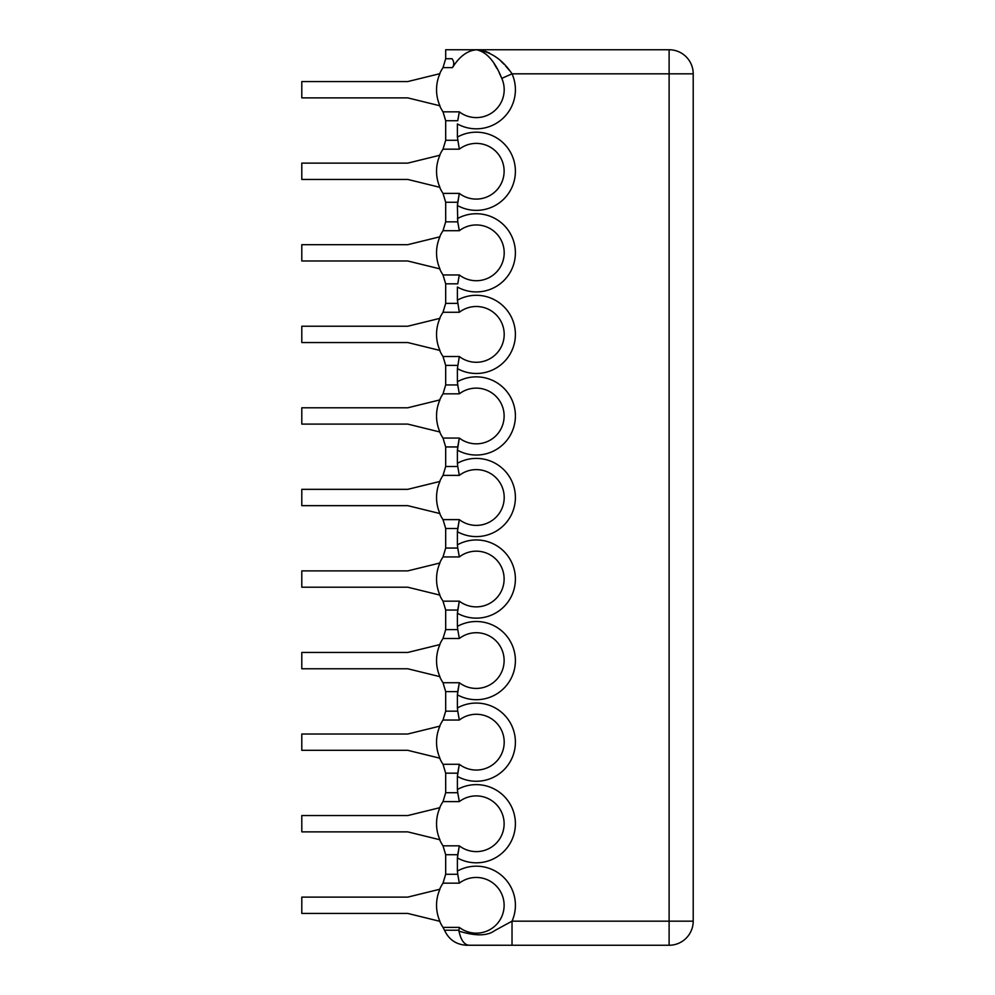 <?xml version="1.0" encoding="UTF-8"?>
<svg xmlns="http://www.w3.org/2000/svg" width="995" height="995" viewBox="0 0 995 995"><rect width="100%" height="100%" fill="white"/><g stroke="black" fill="none" stroke-linecap="round" stroke-linejoin="round"><path stroke-width="1.49" d="M439.703 318.338L439.927 318.338A39.763 39.763 0 0 0 439.927 350.439L439.703 350.439A39.974 39.974 0 0 0 443.011 356.508L459.317 356.508A27.897 27.897 0 0 0 496.866 353.237A27.897 27.897 0 0 0 496.866 315.539A27.897 27.897 0 0 0 459.317 312.268L443.011 312.268A39.974 39.974 0 0 0 439.703 318.338M459.317 312.268L457.401 300.179A39.091 39.091 0 0 1 515.398 334.395A39.091 39.091 0 0 1 457.401 368.61L459.317 356.508L457.401 368.61L457.401 381.732A39.091 39.091 0 0 1 515.398 415.947A39.091 39.091 0 0 1 457.401 450.163L457.401 463.284A39.091 39.091 0 0 1 515.398 497.5A39.091 39.091 0 0 1 457.401 531.716L457.401 544.837A39.091 39.091 0 0 1 515.398 579.053A39.091 39.091 0 0 1 457.401 613.268L457.401 626.39A39.091 39.091 0 0 1 515.398 660.605A39.091 39.091 0 0 1 457.401 694.821L457.401 707.942A39.091 39.091 0 0 1 515.398 742.17A39.091 39.091 0 0 1 457.401 776.386L457.401 789.508A39.091 39.091 0 0 1 515.398 823.723A39.091 39.091 0 0 1 457.401 857.939L457.401 871.06A39.091 39.091 0 0 1 512.027 921.171L512.027 945.25L510.062 945.25M457.401 137.061A39.091 39.091 0 0 1 515.398 171.277A39.091 39.091 0 0 1 457.401 205.492L457.75 221.835L445.685 221.835L445.685 202.271L457.75 202.271L457.401 205.492L459.317 193.391A27.897 27.897 0 0 0 496.866 152.434A27.897 27.897 0 0 0 459.317 149.163L457.401 137.061L457.401 123.94A39.091 39.091 0 0 0 512.027 73.829C502.4 59.439 490.498 51.417 476.306 49.75L445.685 49.75L445.685 58.73L452.103 58.73C443.546 46.578 443.546 46.578 452.103 58.73C454.143 61.752 454.267 64.712 452.476 67.61L443.011 67.61A39.974 39.974 0 0 0 439.703 73.667L439.927 73.667A39.763 39.763 0 0 0 439.927 105.781L439.703 105.781A39.974 39.974 0 0 0 443.011 111.838L459.317 111.838A27.897 27.897 0 0 0 501.791 78.381C494.925 61.267 486.431 51.728 476.306 49.75C467.252 50.645 459.304 56.603 452.476 67.61M457.75 854.717L459.317 845.837L457.401 857.939L457.75 854.717L445.685 854.717L445.685 874.282L457.75 874.282L457.401 871.06M457.75 773.165L459.317 764.284L457.401 776.386L457.75 773.165L445.685 773.165L445.685 792.716L457.75 792.716L457.401 789.508M457.75 691.612L459.317 682.719L457.401 694.821L457.75 691.612L445.685 691.612L445.685 711.164L457.75 711.164L457.401 707.942M457.75 610.047L459.317 601.167L457.401 613.268L457.75 610.047L445.685 610.047L445.685 629.611L457.75 629.611L457.401 626.39M457.75 528.494L459.317 519.614L457.401 531.716L457.75 528.494L445.685 528.494L445.685 548.058L457.75 548.058L457.401 544.837M457.75 446.942L459.317 438.061L457.401 450.163L457.75 446.942L445.685 446.942L445.685 466.506L457.75 466.506L457.401 463.284M457.75 365.389L445.685 365.389L445.685 384.953L457.75 384.953L457.401 381.732M457.401 218.614A39.091 39.091 0 0 1 515.398 252.829A39.091 39.091 0 0 1 457.401 287.045L457.401 300.179M509.328 70.334L505.497 65.832M503.943 64.165L501.119 61.379M489.54 53.046L485.062 51.193M471.108 50.596L476.306 49.75L669.113 49.75L669.113 945.25L500.634 945.25M501.679 78.12L499.241 72.933M496.853 68.369L494.241 63.916M472.774 945.25L469.292 945.25C464.366 944.976 460.921 940.263 458.969 931.109C475.448 936.208 487.351 936.059 494.664 930.636L512.027 921.171L693.204 921.171L693.204 73.829L512.027 73.829L501.791 78.381M457.75 120.718L459.317 111.838L457.75 120.718L445.685 120.718L445.685 140.283L443.011 149.163A39.974 39.974 0 0 0 439.703 155.22L439.927 155.22A39.763 39.763 0 0 0 439.927 187.334L439.703 187.334A39.974 39.974 0 0 0 443.011 193.391L459.317 193.391L457.75 202.271M512.027 921.171L512.027 925.338M492.749 945.25L491.518 945.25M490.336 945.25L489.279 945.25M488.135 945.25L479.615 945.25M480.286 945.25L478.856 945.25M469.292 945.25L512.027 945.25L468.57 945.213M458.969 931.109L458.931 930.225L458.969 931.109M466.817 945.25C456.357 944.74 448.919 939.74 444.504 930.225L458.931 930.225L459.317 927.39A27.897 27.897 0 0 0 496.866 924.119A27.897 27.897 0 0 0 459.317 883.162L443.011 883.162A39.974 39.974 0 0 0 439.703 889.219L439.927 889.219A39.763 39.763 0 0 0 439.927 921.333L439.703 921.333A39.974 39.974 0 0 0 443.011 927.39L459.317 927.39M457.75 874.282L459.317 883.162M439.927 889.219L407.763 897.117L301.796 897.117L301.796 913.435L407.763 913.435L439.927 921.333M439.927 155.22L407.763 163.13L301.796 163.13L301.796 179.436L407.763 179.436L439.927 187.334M457.75 283.836L459.317 274.956A27.897 27.897 0 0 0 496.866 271.685A27.897 27.897 0 0 0 496.866 233.987A27.897 27.897 0 0 0 459.317 230.716L443.011 230.716A39.974 39.974 0 0 0 439.703 236.785L439.927 236.785A39.763 39.763 0 0 0 439.927 268.886L439.703 268.886A39.974 39.974 0 0 0 443.011 274.956L459.317 274.956L457.75 283.836L445.685 283.836L445.685 303.388L443.011 312.268M457.75 221.835L459.317 230.716M439.927 236.785L407.763 244.683L301.796 244.683L301.796 260.988L407.763 260.988L439.927 268.886M457.75 384.953L459.317 393.833L443.011 393.833A39.974 39.974 0 0 0 439.703 399.89L439.927 399.89A39.763 39.763 0 0 0 439.927 432.004L439.703 432.004A39.974 39.974 0 0 0 443.011 438.061L459.317 438.061A27.897 27.897 0 0 0 496.866 434.79A27.897 27.897 0 0 0 459.317 393.833M439.927 399.89L407.763 407.788L301.796 407.788L301.796 424.094L407.763 424.094L439.927 432.004M457.75 466.506L459.317 475.386L443.011 475.386A39.974 39.974 0 0 0 439.703 481.443L439.927 481.443A39.763 39.763 0 0 0 439.927 513.557L439.703 513.557A39.974 39.974 0 0 0 443.011 519.614L459.317 519.614A27.897 27.897 0 0 0 496.866 516.355A27.897 27.897 0 0 0 496.866 478.645A27.897 27.897 0 0 0 459.317 475.386M439.927 481.443L407.763 489.341L301.796 489.341L301.796 505.659L407.763 505.659L439.927 513.557M457.75 548.058L459.317 556.939L443.011 556.939A39.974 39.974 0 0 0 439.703 562.996L439.927 562.996A39.763 39.763 0 0 0 439.927 595.11L439.703 595.11A39.974 39.974 0 0 0 443.011 601.167L459.317 601.167A27.897 27.897 0 0 0 496.866 560.21A27.897 27.897 0 0 0 459.317 556.939M439.927 562.996L407.763 570.894L301.796 570.894L301.796 587.212L407.763 587.212L439.927 595.11M457.75 629.611L459.317 638.491L443.011 638.491A39.974 39.974 0 0 0 439.703 644.561L439.927 644.561A39.763 39.763 0 0 0 439.927 676.662L439.703 676.662A39.974 39.974 0 0 0 443.011 682.719L459.317 682.719A27.897 27.897 0 0 0 496.866 641.763A27.897 27.897 0 0 0 459.317 638.491M439.927 644.561L407.763 652.459L301.796 652.459L301.796 668.764L407.763 668.764L439.927 676.662M457.75 711.164L459.317 720.044L443.011 720.044A39.974 39.974 0 0 0 439.703 726.114L439.927 726.114A39.763 39.763 0 0 0 439.927 758.215L439.703 758.215A39.974 39.974 0 0 0 443.011 764.284L459.317 764.284A27.897 27.897 0 0 0 496.866 761.013A27.897 27.897 0 0 0 496.866 723.315A27.897 27.897 0 0 0 459.317 720.044M439.927 726.114L407.763 734.011L301.796 734.011L301.796 750.317L407.763 750.317L439.927 758.215M457.75 792.716L459.317 801.609L443.011 801.609A39.974 39.974 0 0 0 439.703 807.666L439.927 807.666A39.763 39.763 0 0 0 439.927 839.768L439.703 839.768A39.974 39.974 0 0 0 443.011 845.837L459.317 845.837A27.897 27.897 0 0 0 496.866 842.566A27.897 27.897 0 0 0 459.317 801.609M439.927 807.666L407.763 815.564L301.796 815.564L301.796 831.87L407.763 831.87L439.927 839.768M439.927 73.667L407.763 81.565L301.796 81.565L301.796 97.883L407.763 97.883L439.927 105.781M439.927 318.338L407.763 326.236L301.796 326.236L301.796 342.541L407.763 342.541L439.927 350.439M457.75 140.283L445.685 140.283M457.75 303.388L445.685 303.388M459.317 149.163L443.011 149.163M445.685 365.389L443.011 356.508M445.685 58.73L443.011 67.61M498.47 945.25L497.015 945.25M495.833 945.25L494.042 945.25M484.888 945.25L483.956 945.25M477.998 945.25L475.51 945.25M474.354 945.25L471.817 945.25M467.998 945.25L465.648 945.25M444.504 930.225L443.011 927.39M445.685 874.282L443.011 883.162M669.113 945.25A24.079 24.079 0 0 0 693.204 921.171M693.204 73.829A24.079 24.079 0 0 0 669.113 49.75M445.685 120.718L443.011 111.838M445.685 202.271L443.011 193.391M445.685 221.835L443.011 230.716M445.685 283.836L443.011 274.956M445.685 384.953L443.011 393.833M445.685 446.942L443.011 438.061M445.685 466.506L443.011 475.386M445.685 528.494L443.011 519.614M445.685 548.058L443.011 556.939M445.685 610.047L443.011 601.167M445.685 629.611L443.011 638.491M445.685 691.612L443.011 682.719M445.685 711.164L443.011 720.044M445.685 773.165L443.011 764.284M445.685 792.716L443.011 801.609M445.685 854.717L443.011 845.837"/></g></svg>
